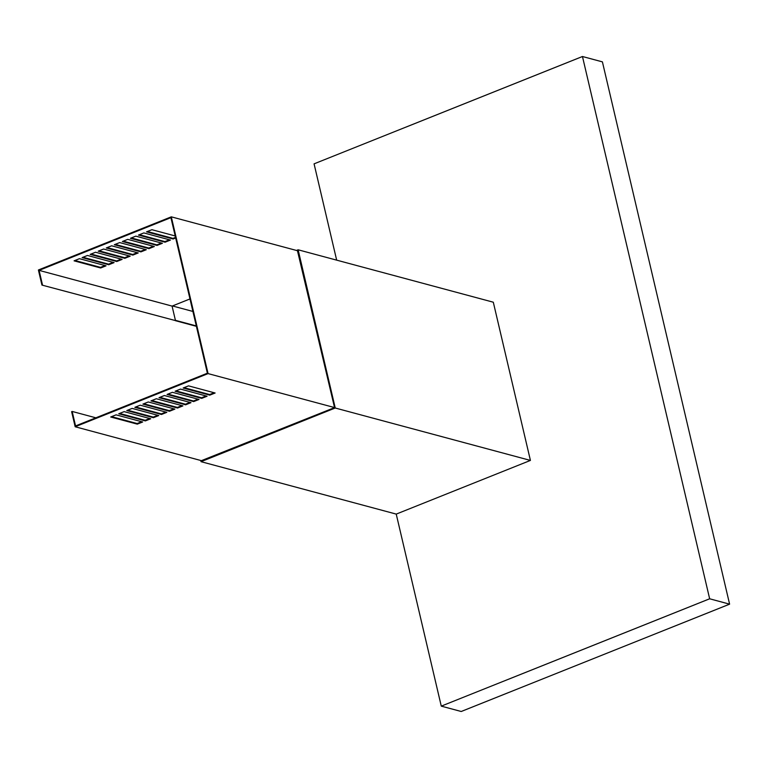 <?xml version="1.0" encoding="UTF-8"?>
<svg xmlns="http://www.w3.org/2000/svg" width="768" height="768" viewBox="0 0 768 768"><rect width="100%" height="100%" fill="white"/><g stroke="black" fill="none" stroke-linecap="round" stroke-linejoin="round"><path stroke-width="1.15" d="M441.274 706.128L461.222 711.494L729.6 604.157L602.41 61.872L582.461 56.506L709.651 598.79L441.274 706.128L396.23 514.099L201.043 461.674L335.242 408.01L298.128 249.792L296.467 250.454M582.461 56.506L314.074 163.843L336.662 260.141M196.397 326.323L175.315 320.659M200.774 460.493L201.043 461.674M396.23 514.099L530.419 460.426L493.306 302.208L298.128 249.792M530.419 460.426L335.242 408.01M201.398 460.656L334.56 407.616L297.456 250.714M192.902 311.443L172.454 305.952M196.301 325.939L175.421 320.323M729.6 604.157L709.651 598.79M166.819 412.33L161.453 414.48L134.851 407.328L140.218 405.187L166.819 412.33M165.83 412.061L161.309 413.875L161.453 414.48M129.206 255.898L124.685 257.712L124.829 258.317L98.227 251.165L103.594 249.024L130.195 256.166L124.829 258.317M201.715 460.742L75.168 426.758L208.07 373.603L171.302 216.835L38.4 269.99L41.942 285.082L175.478 320.592L41.942 285.082M334.55 407.568L208.07 373.603M188.525 385.862L215.126 393.005L209.76 395.155L183.158 388.013L188.525 385.862M207.072 396.23L201.706 398.371L175.104 391.229L180.48 389.088L207.072 396.23M199.027 399.446L193.661 401.597L167.059 394.454L172.426 392.304L199.027 399.446M190.973 402.672L185.606 404.813L159.005 397.67L164.371 395.52L190.973 402.672M182.918 405.888L177.552 408.038L150.95 400.886L156.326 398.746L182.918 405.888M174.874 409.104L169.507 411.254L142.906 404.112L148.272 401.962L174.874 409.104M158.765 415.546L153.398 417.696L126.797 410.554L132.163 408.403L158.765 415.546M150.72 418.771L145.354 420.912L118.752 413.77L124.118 411.629L150.72 418.771M142.666 421.987L137.299 424.138L110.698 416.995L116.064 414.845L142.666 421.987M189.974 298.944L172.08 306.096L175.478 320.592M172.08 306.096L39.082 270.374L42.48 284.87M75.168 426.758L71.626 411.658L72.163 411.446L75.562 425.933L207.389 373.21L170.909 217.651L39.082 270.374M175.67 237.974L173.136 238.992L146.534 231.85L151.901 229.699L175.2 235.958M170.448 240.067L165.082 242.208L138.48 235.066L143.846 232.925L170.448 240.067M162.394 243.283L157.027 245.434L130.426 238.291L135.792 236.141L162.394 243.283M154.349 246.509L148.982 248.65L122.381 241.507L127.747 239.357L154.349 246.509M146.294 249.725L140.928 251.875L114.326 244.723L119.693 242.582L146.294 249.725M138.24 252.941L132.874 255.091L106.272 247.949L111.638 245.798L138.24 252.941M122.141 259.382L116.774 261.533L90.173 254.39L95.539 252.24L122.141 259.382M114.086 262.608L108.72 264.749L82.118 257.606L87.485 255.466L114.086 262.608M106.042 265.824L100.666 267.974L74.074 260.832L79.44 258.682L106.042 265.824M297.782 250.8L171.302 216.835M175.536 237.37L172.992 238.387L147.379 231.504M169.459 239.798L164.938 241.603L139.325 234.73M161.405 243.024L156.893 244.829L131.28 237.946M153.36 246.24L148.838 248.045L123.226 241.171M145.306 249.456L140.784 251.27L115.171 244.387M137.251 252.682L132.73 254.486L107.117 247.613M124.685 257.712L99.072 250.829M121.152 259.123L116.63 260.928L91.018 254.045M113.098 262.339L108.576 264.144L82.963 257.27M105.053 265.565L100.531 267.37L74.918 260.486M214.138 392.746L209.616 394.55L184.003 387.667M206.093 395.962L201.571 397.766L175.958 390.893M198.038 399.187L193.517 400.992L167.904 394.109M189.984 402.403L185.462 404.208L159.85 397.334M181.93 405.619L177.418 407.434L151.805 400.55M173.885 408.845L169.363 410.65L143.75 403.776M161.309 413.875L135.696 406.992M157.776 415.286L153.254 417.091L127.642 410.208M149.731 418.502L145.21 420.307L119.597 413.434M141.677 421.728L137.155 423.533L111.542 416.65M95.875 417.811L72.163 411.446M209.616 394.55L209.76 395.155M172.992 238.387L173.136 238.992M201.571 397.766L201.706 398.371M164.938 241.603L165.082 242.208M193.517 400.992L193.661 401.597M156.893 244.829L157.027 245.434M185.462 404.208L185.606 404.813M148.838 248.045L148.982 248.65M177.418 407.434L177.552 408.038M140.784 251.27L140.928 251.875M169.363 410.65L169.507 411.254M132.73 254.486L132.874 255.091M153.254 417.091L153.398 417.696M116.63 260.928L116.774 261.533M145.21 420.307L145.354 420.912M108.576 264.144L108.72 264.749M137.155 423.533L137.299 424.138M100.531 267.37L100.666 267.974"/></g></svg>
